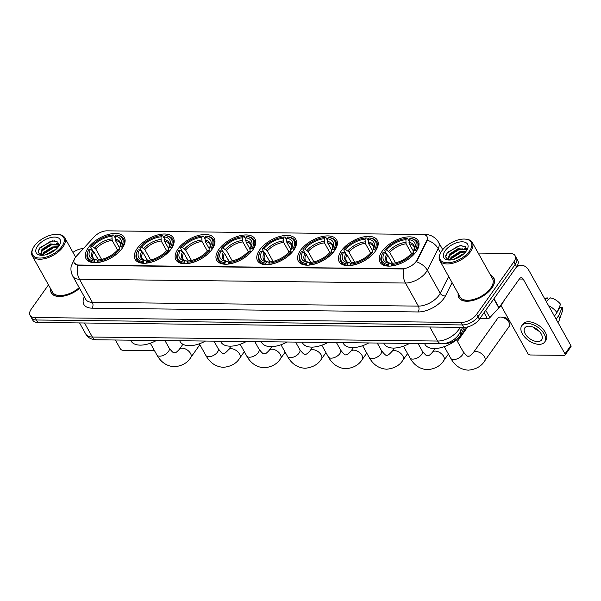 <?xml version="1.0" encoding="UTF-8"?>
<svg xmlns="http://www.w3.org/2000/svg" width="601" height="601" viewBox="0 0 601 601"><rect width="100%" height="100%" fill="white"/><g stroke="black" fill="none" stroke-linecap="round" stroke-linejoin="round"><path stroke-width="0.9" d="M252.871 249.791A21.914 11.449 -29.2 0 0 254.997 238.905A21.914 11.449 -29.2 0 0 238.492 236.125A21.914 11.449 -29.2 0 0 218.854 249.392A21.914 11.449 -29.2 0 0 216.736 260.286A21.914 11.449 -29.2 0 0 233.241 263.058A21.914 11.449 -29.2 0 0 252.871 249.791M375.317 251.21A21.914 11.449 -29.2 0 0 377.443 240.325A21.914 11.449 -29.2 0 0 360.938 237.553A21.914 11.449 -29.2 0 0 341.308 250.82A21.914 11.449 -29.2 0 0 339.182 261.705A21.914 11.449 -29.2 0 0 355.687 264.478A21.914 11.449 -29.2 0 0 375.317 251.21M334.502 250.737A21.914 11.449 -29.2 0 0 336.628 239.852A21.914 11.449 -29.2 0 0 320.123 237.079A21.914 11.449 -29.2 0 0 300.492 250.347A21.914 11.449 -29.2 0 0 298.366 261.232A21.914 11.449 -29.2 0 0 314.871 264.004A21.914 11.449 -29.2 0 0 334.502 250.737M293.686 250.264A21.914 11.449 -29.2 0 0 295.812 239.378A21.914 11.449 -29.2 0 0 279.307 236.599A21.914 11.449 -29.2 0 0 259.677 249.866A21.914 11.449 -29.2 0 0 257.551 260.759A21.914 11.449 -29.2 0 0 274.056 263.531A21.914 11.449 -29.2 0 0 293.686 250.264M212.055 249.317A21.914 11.449 -29.2 0 0 214.181 238.424A21.914 11.449 -29.2 0 0 197.676 235.652A21.914 11.449 -29.2 0 0 178.039 248.919A21.914 11.449 -29.2 0 0 175.92 259.812A21.914 11.449 -29.2 0 0 192.425 262.584A21.914 11.449 -29.2 0 0 212.055 249.317M171.24 248.844A21.914 11.449 -29.2 0 0 173.366 237.951A21.914 11.449 -29.2 0 0 156.861 235.179A21.914 11.449 -29.2 0 0 137.223 248.446A21.914 11.449 -29.2 0 0 135.105 259.339A21.914 11.449 -29.2 0 0 151.61 262.111A21.914 11.449 -29.2 0 0 171.24 248.844M122.206 248.273A21.914 11.449 -29.2 0 0 124.332 237.387A21.914 11.449 -29.2 0 0 107.827 234.608A21.914 11.449 -29.2 0 0 88.197 247.875A21.914 11.449 -29.2 0 0 86.071 258.768A21.914 11.449 -29.2 0 0 102.576 261.54A21.914 11.449 -29.2 0 0 122.206 248.273M416.132 251.684A21.914 11.449 -29.2 0 0 418.258 240.798A21.914 11.449 -29.2 0 0 401.753 238.026A21.914 11.449 -29.2 0 0 382.123 251.293A21.914 11.449 -29.2 0 0 379.997 262.179A21.914 11.449 -29.2 0 0 396.502 264.951A21.914 11.449 -29.2 0 0 416.132 251.684M464.468 327.395L461.117 334.051A12.403 6.483 150.8 0 1 460.238 335.493A12.403 6.483 150.8 0 1 444.732 343.667L443.763 343.652M416.14 261.427A11.164 5.83 -29.2 0 0 416.929 260.135L426.687 240.761A11.164 5.83 -29.2 0 0 426.98 236.509A11.164 5.83 -29.2 0 0 422.533 234.503L107.008 230.837A11.164 5.83 -29.2 0 0 94.102 236.899L76.417 256.184A11.164 5.83 -29.2 0 0 74.284 263.02A11.164 5.83 -29.2 0 0 78.739 265.026L402.182 268.782A11.164 5.83 -29.2 0 0 416.14 261.427M458.18 293.521A20.051 10.48 -29.2 0 0 458.818 297.638A20.051 10.48 -29.2 0 0 473.926 300.177A20.051 10.48 -29.2 0 0 491.888 288.037A20.051 10.48 -29.2 0 0 493.834 278.068A20.051 10.48 -29.2 0 0 490.664 275.363M424.118 234.66A14.469 9.128 90.7 0 1 425.335 234.548C428.085 234.39 434.44 235.569 438.625 242.331A16.543 8.639 150.8 0 1 438.189 248.626L427.311 270.217A16.543 8.639 150.8 0 1 426.147 272.14A16.543 8.639 150.8 0 1 405.465 283.033A14.469 9.128 -89.3 0 1 403.662 268.963L78.904 265.334L77.649 265.184L74.284 263.02M440.586 252.923L438.189 248.626A14.469 9.766 -153.3 0 0 427.311 240.22L417.177 260.579L415.396 262.78M515.08 255.68L517.837 260.601A12.403 6.483 -29.2 0 1 516.635 266.761L479.388 319.229A12.403 6.483 -29.2 0 1 463.882 327.402L37.75 322.452A12.403 6.483 -29.2 0 1 32.8 320.22L31.425 317.756A12.403 6.483 -29.2 0 0 36.376 319.995L462.5 324.938A12.403 6.483 -29.2 0 0 478.013 316.765L515.26 264.305A12.403 6.483 -29.2 0 0 516.462 258.137A12.403 6.483 -29.2 0 1 515.26 264.305L478.013 316.765A12.403 6.483 -29.2 0 1 462.5 324.938L36.376 319.995A12.403 6.483 -29.2 0 1 31.425 317.756L30.05 315.3A12.403 6.483 -29.2 0 0 35.001 317.531L461.125 322.474A12.403 6.483 -29.2 0 0 476.638 314.308L513.878 261.841A12.403 6.483 -29.2 0 0 515.08 255.68A12.403 6.483 -29.2 0 0 510.136 253.442L478.201 253.074M50.657 288.788A20.051 10.48 -29.2 0 0 51.303 292.905A20.051 10.48 -29.2 0 0 79.61 288.36M48.471 284.874L31.252 309.132A12.403 6.483 -29.2 0 0 30.05 315.3M83.456 248.506A12.403 6.483 -29.2 0 0 72.946 252.39M479.786 318.665L487.479 318.755L484.06 312.64M516.079 267.543A16.543 10.427 -89.3 0 1 521.42 265.296A16.543 10.427 -89.3 0 1 529.075 270.788L570.867 345.575A2.066 1.187 35.4 0 1 570.95 346.754L565.068 355.033A2.066 1.187 -144.6 0 0 564.985 353.854L523.193 279.074A4.132 2.607 90.7 0 0 521.277 277.7A4.132 2.607 90.7 0 0 519.512 278.759L499.01 307.629A2.066 1.082 150.8 0 1 498.822 307.87L489.868 317.628A2.066 1.082 150.8 0 1 487.479 318.755M501.001 305.533L527.768 353.426A2.066 1.187 -144.6 0 0 530.232 354.981L564.241 355.379A2.066 1.187 -144.6 0 0 565.068 355.033M537.527 341.571A10.337 5.935 -144.6 0 0 541.659 339.858A10.337 5.935 -144.6 0 0 539.315 331.354A10.337 5.935 -144.6 0 0 528.933 326.185A10.337 5.935 -144.6 0 0 524.801 327.891A10.337 5.935 -144.6 0 0 527.137 336.402A10.337 5.935 -144.6 0 0 537.527 341.571M558.006 322.549L558.472 321.896A13.643 7.828 -144.6 0 0 559.058 320.746L562.453 311.033A10.75 6.168 -144.6 0 0 562.273 307.344L560.297 307.321L557.555 311.19M544.694 342.014L545.866 340.361A14.056 8.068 -144.6 0 0 542.688 328.792A14.056 8.068 -144.6 0 0 528.557 321.76A14.056 8.068 -144.6 0 0 522.945 324.082L521.766 325.742A14.056 8.068 -144.6 0 0 524.951 337.304A14.056 8.068 -144.6 0 0 539.074 344.343A14.056 8.068 -144.6 0 0 544.694 342.014A14.056 8.068 -144.6 0 0 541.509 330.445A14.056 8.068 -144.6 0 0 527.377 323.413A14.056 8.068 -144.6 0 0 521.766 325.742M546.234 301.492L550.441 297.878A10.75 6.168 -144.6 0 1 560.553 304.271L556.947 312.58L554.423 316.141M556.947 312.58A13.643 7.828 -144.6 0 0 548.555 305.639M548.285 299.726L547.233 297.841L545.175 299.606M547.233 297.841A10.75 6.168 -144.6 0 0 545.16 298.75L544.844 299.005M559.058 320.746A13.643 7.828 -144.6 0 0 558.667 315.653L562.273 307.344M556.143 319.221L558.667 315.653M533.635 327.312A10.337 5.935 -144.6 0 0 539.292 331.331M441.885 250.76A17.782 9.293 -29.2 0 0 440.646 252.811A17.782 9.293 -29.2 0 0 448.481 262.765A17.782 9.293 -29.2 0 0 469.486 251.083A17.782 9.293 -29.2 0 0 465.174 239.1A17.782 9.293 -29.2 0 0 441.885 250.76M440.646 252.811L440.285 253.509A18.608 9.721 -29.2 0 0 439.789 260.616A18.608 9.721 -29.2 0 0 453.8 262.968A18.608 9.721 -29.2 0 0 470.47 251.706A18.608 9.721 -29.2 0 0 472.273 242.458A18.608 9.721 -29.2 0 0 465.955 239.16L465.174 239.1M439.789 260.616L460.081 296.932A18.608 9.721 -29.2 0 0 474.099 299.283A18.608 9.721 -29.2 0 0 490.762 288.022A18.608 9.721 -29.2 0 0 492.565 278.774L472.273 242.458M458.323 293.784A19.848 10.367 -29.2 0 0 458.999 297.533A19.848 10.367 -29.2 0 0 473.949 300.049A19.848 10.367 -29.2 0 0 491.731 288.029A19.848 10.367 -29.2 0 0 493.654 278.173A19.848 10.367 -29.2 0 0 490.807 275.626M497.936 308.831A20.674 10.803 -29.2 0 0 501.655 304.662A20.674 10.803 -29.2 0 0 503.63 301.131M453.627 259.422L461.463 254.809L463.138 254.396M455.648 258.776L461.41 255.733M449.736 260L451.201 257.153L459.742 251.736L466.045 251.353M450.389 259.993L451.629 257.919L460.171 252.503L465.58 251.947M449.811 260.03L448.248 258.798L449.48 254.073L458.022 248.656L466.586 249.498M448.496 259.166L449.909 254.847L458.45 249.43L466.564 249.881M466.271 251.045A13.643 7.129 -29.2 0 0 467.255 249.43A13.643 7.129 -29.2 0 0 461.192 241.835A13.643 7.129 -29.2 0 0 445.093 250.797A13.643 7.129 -29.2 0 0 448.354 259.993A13.643 7.129 -29.2 0 0 466.271 251.045M466.376 250.895L465.317 246.741L460.028 245.591L447.49 252.315L445.634 256.98L448.173 259.82M445.777 255.493L447.204 253.096L457.534 246.387L461.981 245.569M449.255 255.771L459.254 249.468L462.267 248.784M465.429 248.686L466.534 248.852M450.975 258.843L460.975 252.548L463.987 251.857M457.233 258.122L460.035 256.635M464.212 248.251L466.459 248.498M500.58 317.043A7.032 4.034 -144.6 0 0 497.771 318.207L473.272 352.727A7.032 4.034 35.4 0 1 476.075 351.562A7.032 4.034 35.4 0 1 483.144 355.078A7.032 4.034 35.4 0 1 484.737 360.863L509.235 326.343A7.032 4.034 -144.6 0 0 509.235 322.872A7.032 4.034 -144.6 0 0 501.054 317.073A7.032 4.034 -144.6 0 0 500.58 317.043M386.586 254.058L384.617 250.542L384.918 249.933A19.683 10.285 -29.2 0 1 406.802 238.402L405.893 239.679A17.782 9.293 -29.2 0 0 386.405 249.948L389.733 252.458L395.511 262.802M411.482 253.457L406.096 243.833L405.893 239.679M415.299 250.286L416.29 250.91A20.509 10.713 -29.2 0 0 417.372 242.098A20.509 10.713 -29.2 0 0 410.753 238.499L410.01 238.439A19.683 10.285 -29.2 0 1 415.299 250.286L413.811 250.264A17.782 9.293 -29.2 0 0 414.172 249.603A17.782 9.293 -29.2 0 0 409.108 239.716L409.311 243.871L413.375 251.143M413.496 253.141L413.127 251.646L413.811 250.264M424.554 343.592L425.027 344.448A22.74 11.885 -29.2 0 0 442.156 347.325A22.74 11.885 -29.2 0 0 462.53 333.555A22.74 11.885 -29.2 0 0 465.399 327.327M392.423 263.298L389.117 257.626M382.123 254.276A20.509 10.713 -29.2 0 0 381.567 262.111A20.509 10.713 -29.2 0 0 388.193 265.71L388.246 264.538A19.683 10.285 -29.2 0 1 382.476 253.577L382.123 254.276M388.419 266.115L388.193 265.71M406.802 238.402L407.538 238.462L409.041 241.144M392.318 263.358L387.773 255.215L384.445 252.713L382.957 252.69A19.683 10.285 -29.2 0 0 382.476 253.577M384.445 252.713A17.782 9.293 -29.2 0 0 389.155 263.261L388.246 264.538M386.405 249.948L384.918 249.933M409.108 239.716L410.01 238.439M389.155 263.261L390.875 263.403C388.246 262.675 387.006 262.021 387.164 261.435A15.303 7.993 -29.2 0 1 387.773 255.215M386.691 254.125A15.904 8.309 -29.2 0 0 390.83 263.396L391.762 264.139M414.42 253.84L413.338 253.044A19.683 10.285 -29.2 0 1 391.454 264.575L391.401 265.747A20.509 10.713 -29.2 0 0 414.329 253.667M391.454 264.575L392.363 263.298A17.782 9.293 -29.2 0 0 411.85 253.029L413.338 253.044M504.262 317.358A2.892 1.66 35.4 0 1 504.457 317.373A2.892 1.66 35.4 0 1 507.822 319.762L509.235 322.872M345.77 253.584L343.802 250.069L344.103 249.46A19.683 10.285 -29.2 0 1 365.986 237.928L365.077 239.206A17.782 9.293 -29.2 0 0 345.59 249.475L348.918 251.984L354.695 262.321M370.667 252.983L365.28 243.36L365.077 239.206M374.483 249.813L375.475 250.437A20.509 10.713 -29.2 0 0 376.557 241.625A20.509 10.713 -29.2 0 0 369.938 238.026L369.194 237.966A19.683 10.285 -29.2 0 1 374.483 249.813L372.996 249.791A17.782 9.293 -29.2 0 0 373.356 249.13A17.782 9.293 -29.2 0 0 368.285 239.243L368.488 243.397L372.56 250.67M372.673 252.668L372.312 251.173L372.996 249.791M383.738 343.118L384.212 343.975A22.74 11.885 -29.2 0 0 409.559 343.419M351.6 262.825L348.302 257.153M341.308 253.802A20.509 10.713 -29.2 0 0 340.752 261.638A20.509 10.713 -29.2 0 0 347.378 265.236L347.431 264.064A19.683 10.285 -29.2 0 1 341.661 253.104L341.308 253.802M347.603 265.642L347.378 265.236M365.986 237.928L366.723 237.988L368.225 240.67M351.502 262.885L346.957 254.741L343.629 252.24L342.142 252.217A19.683 10.285 -29.2 0 0 341.661 253.104M343.629 252.24A17.782 9.293 -29.2 0 0 348.332 262.787L347.431 264.064M345.59 249.475L344.103 249.46M368.285 239.243L369.194 237.966M348.332 262.787L350.06 262.93C347.431 262.201 346.191 261.548 346.349 260.962A15.303 7.993 -29.2 0 1 346.957 254.741M345.875 253.652A15.904 8.309 -29.2 0 0 350.015 262.922L350.946 263.666M373.604 253.367L372.522 252.57A19.683 10.285 -29.2 0 1 350.638 264.102L350.586 265.274A20.509 10.713 -29.2 0 0 373.514 253.194M350.638 264.102L351.547 262.825A17.782 9.293 -29.2 0 0 371.035 252.555L372.522 252.57M304.947 253.111L302.987 249.595L303.287 248.987A19.683 10.285 -29.2 0 1 325.171 237.448L324.262 238.732A17.782 9.293 -29.2 0 0 304.775 249.002L308.103 251.511L313.88 261.848M329.844 252.51L324.465 242.887L324.262 238.732M333.668 249.34L334.652 249.956A20.509 10.713 -29.2 0 0 335.741 241.151A20.509 10.713 -29.2 0 0 329.115 237.545L328.379 237.485A19.683 10.285 -29.2 0 1 333.668 249.34L332.18 249.317A17.782 9.293 -29.2 0 0 332.541 248.656A17.782 9.293 -29.2 0 0 327.47 238.77L327.673 242.917L331.744 250.196M331.857 252.195L331.497 250.7L332.18 249.317M342.916 342.645L343.396 343.502A22.74 11.885 -29.2 0 0 368.744 342.946M310.785 262.344L307.487 256.68M300.492 253.329A20.509 10.713 -29.2 0 0 299.937 261.165A20.509 10.713 -29.2 0 0 306.563 264.763L306.615 263.591A19.683 10.285 -29.2 0 1 300.846 252.63L300.492 253.329M306.788 265.169L306.563 264.763M325.171 237.448L325.907 237.508L327.41 240.197M310.687 262.404L306.142 254.268L302.814 251.759L301.326 251.744A19.683 10.285 -29.2 0 0 300.846 252.63M302.814 251.759A17.782 9.293 -29.2 0 0 307.517 262.314L306.615 263.591M304.775 249.002L303.287 248.987M327.47 238.77L328.379 237.485M307.517 262.314L309.245 262.457C306.615 261.728 305.376 261.074 305.526 260.488A15.303 7.993 -29.2 0 1 306.142 254.268M305.06 253.179A15.904 8.309 -29.2 0 0 309.192 262.449L310.131 263.193M332.789 252.886L331.707 252.097A19.683 10.285 -29.2 0 1 309.823 263.629L309.77 264.801A20.509 10.713 -29.2 0 0 332.691 252.72M309.823 263.629L310.732 262.352A17.782 9.293 -29.2 0 0 330.219 252.082L331.707 252.097M264.132 252.63L262.171 249.115L262.472 248.513A19.683 10.285 -29.2 0 1 284.356 236.974L283.447 238.251A17.782 9.293 -29.2 0 0 263.959 248.529L267.287 251.03L273.064 261.375M289.028 252.037L283.649 242.406L283.447 238.251M292.852 248.859L293.836 249.483A20.509 10.713 -29.2 0 0 294.926 240.678A20.509 10.713 -29.2 0 0 288.3 237.072L287.563 237.012A19.683 10.285 -29.2 0 1 292.852 248.859L291.365 248.844A17.782 9.293 -29.2 0 0 291.725 248.183A17.782 9.293 -29.2 0 0 286.654 238.289L286.857 242.443L290.929 249.723M291.042 251.721L290.681 250.226L291.365 248.844M302.1 342.172L302.581 343.028A22.74 11.885 -29.2 0 0 327.928 342.472M269.969 261.871L266.671 256.206M259.67 252.856A20.509 10.713 -29.2 0 0 259.121 260.691A20.509 10.713 -29.2 0 0 265.747 264.29L265.8 263.118A19.683 10.285 -29.2 0 1 260.03 252.157L259.67 252.856M265.973 264.695L265.747 264.29M284.356 236.974L285.092 237.034L286.594 239.724M269.872 261.931L265.326 253.795L261.998 251.286L260.511 251.271A19.683 10.285 -29.2 0 0 260.03 252.157M261.998 251.286A17.782 9.293 -29.2 0 0 266.701 261.841L265.8 263.118M263.959 248.529L262.472 248.513M286.654 238.289L287.563 237.012M266.701 261.841L268.429 261.983C265.792 261.255 264.56 260.601 264.71 260.015A15.303 7.993 -29.2 0 1 265.326 253.795M264.245 252.698A15.904 8.309 -29.2 0 0 268.377 261.976L269.316 262.72M291.973 252.412L290.892 251.624A19.683 10.285 -29.2 0 1 269.008 263.155L268.955 264.327A20.509 10.713 -29.2 0 0 291.876 252.247M269.008 263.155L269.909 261.878A17.782 9.293 -29.2 0 0 289.404 251.609L290.892 251.624M223.317 252.157L221.356 248.641L221.656 248.033A19.683 10.285 -29.2 0 1 243.54 236.501L242.631 237.778A17.782 9.293 -29.2 0 0 223.144 248.055L226.472 250.557L232.249 260.902M248.213 251.564L242.834 241.933L242.631 237.778M252.037 248.386L253.021 249.009A20.509 10.713 -29.2 0 0 254.11 240.205A20.509 10.713 -29.2 0 0 247.484 236.599L246.748 236.539A19.683 10.285 -29.2 0 1 252.037 248.386L250.549 248.371A17.782 9.293 -29.2 0 0 250.91 247.71A17.782 9.293 -29.2 0 0 245.839 237.816L246.042 241.97L250.114 249.25M250.226 251.248L249.866 249.753L250.549 248.371M261.285 341.699L261.766 342.555A22.74 11.885 -29.2 0 0 287.113 341.999M229.154 261.397L225.856 255.725M218.854 252.382A20.509 10.713 -29.2 0 0 218.306 260.21A20.509 10.713 -29.2 0 0 224.932 263.816L224.977 262.645A19.683 10.285 -29.2 0 1 219.215 251.676L218.854 252.382M225.157 264.222L224.932 263.816M243.54 236.501L244.276 236.561L245.779 239.251M229.056 261.458L224.511 253.321L221.183 250.812L219.696 250.797A19.683 10.285 -29.2 0 0 219.215 251.676M221.183 250.812A17.782 9.293 -29.2 0 0 225.886 261.367L224.977 262.645M223.144 248.055L221.656 248.033M245.839 237.816L246.748 236.539M225.886 261.367L227.606 261.503C224.977 260.781 223.745 260.128 223.895 259.542A15.303 7.993 -29.2 0 1 224.511 253.321M223.429 252.225A15.904 8.309 -29.2 0 0 227.561 261.503L228.5 262.246M251.158 251.939L250.076 251.15A19.683 10.285 -29.2 0 1 228.192 262.682L228.14 263.854A20.509 10.713 -29.2 0 0 251.06 251.774M228.192 262.682L229.094 261.405A17.782 9.293 -29.2 0 0 248.589 251.135L250.076 251.15M182.501 251.684L180.54 248.168L180.841 247.559A19.683 10.285 -29.2 0 1 202.725 236.028L201.816 237.305A17.782 9.293 -29.2 0 0 182.321 247.582L185.656 250.084L191.434 260.428M207.398 251.09L202.019 241.459L201.816 237.305M211.221 247.912L212.206 248.536A20.509 10.713 -29.2 0 0 213.295 239.731A20.509 10.713 -29.2 0 0 206.669 236.125L205.933 236.065A19.683 10.285 -29.2 0 1 211.221 247.912L209.734 247.897A17.782 9.293 -29.2 0 0 210.087 247.236A17.782 9.293 -29.2 0 0 205.024 237.342L205.226 241.497L209.298 248.776M209.411 250.775L209.043 249.28L209.734 247.897M220.469 341.225L220.95 342.074A22.74 11.885 -29.2 0 0 246.297 341.526M188.338 260.924L185.04 255.252M178.039 251.909A20.509 10.713 -29.2 0 0 177.49 259.737A20.509 10.713 -29.2 0 0 184.116 263.343L184.161 262.171A19.683 10.285 -29.2 0 1 178.399 251.203L178.039 251.909M184.342 263.749L184.116 263.343M202.725 236.028L203.461 236.088L204.964 238.777M188.241 260.984L183.696 252.848L180.36 250.339L178.88 250.324A19.683 10.285 -29.2 0 0 178.399 251.203M180.36 250.339A17.782 9.293 -29.2 0 0 185.07 260.894L184.161 262.171M182.321 247.582L180.841 247.559M205.024 237.342L205.933 236.065M185.07 260.894L186.791 261.029C184.161 260.308 182.929 259.655 183.08 259.069A15.303 7.993 -29.2 0 1 183.696 252.848M182.614 251.751A15.904 8.309 -29.2 0 0 186.746 261.029L187.685 261.773M210.342 251.466L209.261 250.677A19.683 10.285 -29.2 0 1 187.377 262.209L187.324 263.381A20.509 10.713 -29.2 0 0 210.245 251.301M187.377 262.209L188.278 260.932A17.782 9.293 -29.2 0 0 207.773 250.662L209.261 250.677M141.686 251.21L139.725 247.695L140.025 247.086A19.683 10.285 -29.2 0 1 161.909 235.554L161 236.832A17.782 9.293 -29.2 0 0 141.505 247.109L144.833 249.61L150.618 259.955M166.582 250.617L161.203 240.986L161 236.832M170.399 247.439L171.39 248.063A20.509 10.713 -29.2 0 0 172.479 239.258A20.509 10.713 -29.2 0 0 165.853 235.652L165.117 235.592A19.683 10.285 -29.2 0 1 170.399 247.439L168.919 247.424A17.782 9.293 -29.2 0 0 169.272 246.763A17.782 9.293 -29.2 0 0 164.208 236.869L164.411 241.024L168.483 248.303M168.596 250.301L168.227 248.799L168.919 247.424M179.654 340.752L180.135 341.601A22.74 11.885 -29.2 0 0 205.474 341.052M147.523 260.451L144.225 254.779M137.223 251.436A20.509 10.713 -29.2 0 0 136.675 259.264A20.509 10.713 -29.2 0 0 143.301 262.87L143.346 261.698A19.683 10.285 -29.2 0 1 137.584 250.73L137.223 251.436M143.526 263.276L143.301 262.87M161.909 235.554L162.646 235.615L164.148 238.304M147.425 260.511L142.88 252.375L139.545 249.866L138.065 249.851A19.683 10.285 -29.2 0 0 137.584 250.73M139.545 249.866A17.782 9.293 -29.2 0 0 144.255 260.421L143.346 261.698M141.505 247.109L140.025 247.086M164.208 236.869L165.117 235.592M144.255 260.421L145.975 260.556C143.346 259.835 142.106 259.174 142.264 258.595A15.303 7.993 -29.2 0 1 142.88 252.375M141.791 251.278A15.904 8.309 -29.2 0 0 145.93 260.556L146.869 261.3M169.527 250.993L168.438 250.204A19.683 10.285 -29.2 0 1 146.554 261.736L146.509 262.907A20.509 10.713 -29.2 0 0 169.429 250.827M146.554 261.736L147.463 260.458A17.782 9.293 -29.2 0 0 166.958 250.181L168.438 250.204M92.659 250.64L90.691 247.124L90.991 246.515A19.683 10.285 -29.2 0 1 112.875 234.983L111.966 236.261A17.782 9.293 -29.2 0 0 92.479 246.538L95.807 249.039L101.584 259.384M117.556 250.046L112.169 240.415L111.966 236.261M121.372 246.868L122.364 247.492A20.509 10.713 -29.2 0 0 123.445 238.687A20.509 10.713 -29.2 0 0 116.827 235.081L116.083 235.021A19.683 10.285 -29.2 0 1 121.372 246.868L119.884 246.853A17.782 9.293 -29.2 0 0 120.245 246.192A17.782 9.293 -29.2 0 0 115.182 236.298L115.384 240.453L119.449 247.732M119.561 249.731L119.201 248.236L119.884 246.853M130.627 340.181L131.101 341.037A22.74 11.885 -29.2 0 0 156.448 340.482M98.496 259.88L95.191 254.208M88.197 250.865A20.509 10.713 -29.2 0 0 87.641 258.7A20.509 10.713 -29.2 0 0 94.267 262.299L94.319 261.127A19.683 10.285 -29.2 0 1 88.55 250.166L88.197 250.865M94.492 262.705L94.267 262.299M112.875 234.983L113.612 235.044L115.114 237.733M98.391 259.94L93.846 251.804L90.518 249.295L89.031 249.28A19.683 10.285 -29.2 0 0 88.55 250.166M90.518 249.295A17.782 9.293 -29.2 0 0 95.228 259.85L94.319 261.127M92.479 246.538L90.991 246.515M115.182 236.298L116.083 235.021M95.228 259.85L96.949 259.993C94.319 259.264 93.08 258.61 93.238 258.024A15.303 7.993 -29.2 0 1 93.846 251.804M92.764 250.707A15.904 8.309 -29.2 0 0 96.904 259.985L97.835 260.729M120.493 250.422L119.411 249.633A19.683 10.285 -29.2 0 1 97.527 261.165L97.475 262.337A20.509 10.713 -29.2 0 0 120.403 250.256M97.527 261.165L98.436 259.887A17.782 9.293 -29.2 0 0 117.924 249.618L119.411 249.633M115.392 340.001L120.245 348.693A2.066 1.187 -144.6 0 0 122.709 350.248L154.457 350.616M34.37 246.027A17.782 9.293 -29.2 0 0 33.123 248.078A17.782 9.293 -29.2 0 0 40.958 258.032A17.782 9.293 -29.2 0 0 61.963 246.35A17.782 9.293 -29.2 0 0 57.651 234.367A17.782 9.293 -29.2 0 0 34.37 246.027M33.123 248.078L32.77 248.776A18.608 9.721 -29.2 0 0 32.266 255.883A18.608 9.721 -29.2 0 0 46.285 258.242A18.608 9.721 -29.2 0 0 62.947 246.973A18.608 9.721 -29.2 0 0 64.75 237.726A18.608 9.721 -29.2 0 0 58.44 234.435L57.651 234.367M32.266 255.883L52.565 292.199A18.608 9.721 -29.2 0 0 79.219 287.654M50.807 289.051A19.848 10.367 -29.2 0 0 51.483 292.807A19.848 10.367 -29.2 0 0 79.557 288.262M46.112 254.689L53.94 250.084L55.623 249.663M48.133 254.043L53.895 251M42.213 255.267L43.678 252.42L52.219 247.003L58.53 246.62M42.874 255.26L44.106 253.194L52.648 247.77L58.064 247.214M42.295 255.297L40.725 254.065L41.957 249.347L50.499 243.923L59.063 244.765M40.981 254.433L42.393 250.114L50.935 244.697L59.048 245.148M58.755 246.312A13.643 7.129 -29.2 0 0 59.732 244.697A13.643 7.129 -29.2 0 0 53.669 237.102A13.643 7.129 -29.2 0 0 37.578 246.064A13.643 7.129 -29.2 0 0 40.838 255.26A13.643 7.129 -29.2 0 0 58.755 246.312M58.86 246.17L57.794 242.008L52.512 240.858L39.967 247.582L38.111 252.247L40.658 255.087M38.261 250.76L39.689 248.363L50.011 241.662L54.466 240.836M41.732 251.038L51.731 244.735L54.751 244.051M57.914 243.953L59.018 244.119M43.452 254.11L53.451 247.815L56.471 247.124M49.718 253.389L52.52 251.902M56.697 243.518L58.943 243.766M460.133 332.3L461.117 334.051M416.929 260.135L417.177 260.579M426.687 240.761L426.935 241.204M452.11 282.673L445.431 295.932A20.674 10.803 150.8 0 1 418.123 311.957L92.111 308.17A4.132 2.607 90.7 0 0 92.351 302.333L418.364 306.119A16.543 8.639 -29.2 0 0 439.046 295.219A16.543 8.639 -29.2 0 0 440.21 293.303L448.669 276.513M92.111 308.17A20.674 10.803 150.8 0 1 84.313 296.774M85.755 299.358A16.543 8.639 -29.2 0 0 92.351 302.333L79.452 279.247A16.543 8.639 150.8 0 1 72.856 276.272L85.755 299.358M416.358 261.781A14.469 9.766 -153.3 0 1 427.311 270.217L440.21 293.303A4.132 2.787 26.7 0 0 445.431 295.932M77.649 265.184A14.469 9.128 90.7 0 0 79.452 279.247L405.465 283.033L418.364 306.119A4.132 2.607 90.7 0 1 418.123 311.957M35.001 317.531L37.75 322.452M461.125 322.474L463.882 327.402M476.638 314.308L479.388 319.229M513.878 261.841L516.635 266.761M84.531 323L92.374 337.033A8.271 5.214 90.7 0 0 96.198 339.783L92.043 339.114C91.036 338.663 88.828 338.483 85.778 334.058A16.543 8.639 -29.2 0 0 92.374 337.033L437.641 341.045A16.543 8.639 -29.2 0 0 458.315 330.144A16.543 8.639 -29.2 0 0 459.487 328.229L458.991 327.342M429.798 327.004L437.641 341.045A8.271 5.214 90.7 0 0 441.465 343.787L96.198 339.783M462.612 327.387L459.87 332.834A8.271 5.582 -153.3 0 0 459.487 328.229L459.923 327.357M519.317 279.029L523.193 279.074M493.999 298.652L499.01 307.629M564.985 353.854L570.867 345.575M498.822 307.87L493.812 298.907M485.751 310.266L489.868 317.628M473.272 352.727C470.748 355.514 469.148 356.641 468.479 356.108C467.924 356.971 466.121 355.424 463.055 351.465A7.032 3.674 150.8 0 1 462.372 354.958A7.032 3.674 150.8 0 1 453.59 359.593A7.032 3.674 150.8 0 1 450.788 358.324L444.259 346.649M406.096 243.833A15.303 7.993 -29.2 0 0 389.733 252.458M413.368 251.195C413.698 251.391 414.758 246.448 413.871 246.508A15.303 7.993 -29.2 0 0 409.311 243.871M405.78 242.338A15.904 8.309 -29.2 0 0 388.652 251.361M413.638 250.617A15.904 8.309 -29.2 0 0 408.988 242.368M409.965 357.85C414.006 365.19 419.851 369.134 427.499 369.69C435.147 368.916 440.623 365.814 443.921 360.39A7.032 4.034 35.4 0 0 442.328 354.605A7.032 4.034 35.4 0 0 435.259 351.089A7.032 4.034 35.4 0 0 432.457 352.254C429.933 355.041 428.333 356.168 427.657 355.634C427.108 356.498 425.305 354.951 422.24 350.992A7.032 3.674 150.8 0 1 421.556 354.485A7.032 3.674 150.8 0 1 412.774 359.113A7.032 3.674 150.8 0 1 409.965 357.85L403.444 346.176M365.28 243.36A15.303 7.993 -29.2 0 0 348.918 251.984M372.545 250.722C372.883 250.917 373.942 245.974 373.056 246.034A15.303 7.993 -29.2 0 0 368.488 243.397M364.965 241.857A15.904 8.309 -29.2 0 0 347.836 250.887M372.823 250.144A15.904 8.309 -29.2 0 0 368.173 241.895M369.149 357.377C373.191 364.717 379.036 368.661 386.683 369.217C394.331 368.443 399.808 365.34 403.106 359.916A7.032 4.034 35.4 0 0 401.513 354.132A7.032 4.034 35.4 0 0 394.444 350.616A7.032 4.034 35.4 0 0 391.642 351.773C389.117 354.567 387.517 355.694 386.841 355.161C386.293 356.025 384.49 354.477 381.425 350.518A7.032 3.674 150.8 0 1 380.741 354.012A7.032 3.674 150.8 0 1 371.959 358.639A7.032 3.674 150.8 0 1 369.149 357.377L362.628 345.695M324.465 242.887A15.303 7.993 -29.2 0 0 308.103 251.511M331.729 250.249C332.068 250.444 333.127 245.501 332.24 245.561A15.303 7.993 -29.2 0 0 327.673 242.917M324.149 241.384A15.904 8.309 -29.2 0 0 307.021 250.414M332.007 249.67A15.904 8.309 -29.2 0 0 327.357 241.422M328.334 356.904C332.376 364.236 338.22 368.188 345.868 368.744C353.516 367.97 358.992 364.867 362.283 359.443A7.032 4.034 35.4 0 0 360.698 353.658A7.032 4.034 35.4 0 0 353.628 350.143A7.032 4.034 35.4 0 0 350.819 351.3C348.302 354.094 346.702 355.221 346.026 354.688C345.477 355.552 343.667 354.004 340.609 350.045A7.032 3.674 150.8 0 1 339.926 353.538A7.032 3.674 150.8 0 1 331.143 358.166A7.032 3.674 150.8 0 1 328.334 356.904L321.813 345.222M283.649 242.406A15.303 7.993 -29.2 0 0 267.287 251.03M290.914 249.776C291.252 249.963 292.304 245.028 291.425 245.088A15.303 7.993 -29.2 0 0 286.857 242.443M283.334 240.911A15.904 8.309 -29.2 0 0 266.205 249.941M291.192 249.197A15.904 8.309 -29.2 0 0 286.542 240.948M287.518 356.431C291.56 363.763 297.397 367.714 305.045 368.27C312.7 367.496 318.169 364.394 321.467 358.97A7.032 4.034 35.4 0 0 319.882 353.185A7.032 4.034 35.4 0 0 312.813 349.662A7.032 4.034 35.4 0 0 310.003 350.826C307.487 353.621 305.886 354.748 305.21 354.214C304.662 355.078 302.851 353.531 299.794 349.572A7.032 3.674 150.8 0 1 299.11 353.065A7.032 3.674 150.8 0 1 290.321 357.693A7.032 3.674 150.8 0 1 287.518 356.431L280.99 344.749M242.834 241.933A15.303 7.993 -29.2 0 0 226.472 250.557M250.099 249.302C250.437 249.49 251.488 244.554 250.609 244.615A15.303 7.993 -29.2 0 0 246.042 241.97M242.519 240.438A15.904 8.309 -29.2 0 0 225.39 249.468M250.377 248.724A15.904 8.309 -29.2 0 0 245.726 240.475M246.703 355.957C250.745 363.289 256.582 367.241 264.23 367.797C271.885 367.023 277.354 363.921 280.652 358.489A7.032 4.034 35.4 0 0 279.059 352.712A7.032 4.034 35.4 0 0 271.998 349.189A7.032 4.034 35.4 0 0 269.188 350.353C266.671 353.148 265.071 354.274 264.395 353.734C263.847 354.605 262.036 353.057 258.978 349.098A7.032 3.674 150.8 0 1 258.295 352.592A7.032 3.674 150.8 0 1 249.505 357.219A7.032 3.674 150.8 0 1 246.703 355.957L240.175 344.275M202.019 241.459A15.303 7.993 -29.2 0 0 185.656 250.084M209.283 248.829C209.621 249.017 210.673 244.081 209.794 244.141A15.303 7.993 -29.2 0 0 205.226 241.497M201.703 239.964A15.904 8.309 -29.2 0 0 184.567 248.994M209.554 248.251A15.904 8.309 -29.2 0 0 204.911 240.002M205.888 355.484C209.929 362.816 215.767 366.768 223.414 367.324C231.069 366.55 236.539 363.447 239.837 358.016A7.032 4.034 35.4 0 0 238.244 352.239A7.032 4.034 35.4 0 0 231.182 348.715A7.032 4.034 35.4 0 0 228.372 349.88C225.856 352.674 224.256 353.801 223.58 353.26C223.031 354.132 221.221 352.584 218.163 348.625A7.032 3.674 150.8 0 1 217.479 352.118A7.032 3.674 150.8 0 1 208.69 356.746A7.032 3.674 150.8 0 1 205.888 355.484L199.359 343.802M161.203 240.986A15.303 7.993 -29.2 0 0 144.833 249.61M168.468 248.356C168.806 248.544 169.858 243.608 168.979 243.668A15.303 7.993 -29.2 0 0 164.411 241.024M160.888 239.491A15.904 8.309 -29.2 0 0 143.752 248.521M168.738 247.777A15.904 8.309 -29.2 0 0 164.096 239.529M156.861 354.913C160.895 362.245 166.74 366.197 174.388 366.753C182.035 365.979 187.512 362.876 190.81 357.452A7.032 4.034 35.4 0 0 189.217 351.668A7.032 4.034 35.4 0 0 182.148 348.152A7.032 4.034 35.4 0 0 179.346 349.309C176.822 352.103 175.222 353.23 174.545 352.697C173.997 353.561 172.194 352.013 169.129 348.054A7.032 3.674 150.8 0 1 168.445 351.547A7.032 3.674 150.8 0 1 159.663 356.175A7.032 3.674 150.8 0 1 156.861 354.913L150.333 343.231M112.169 240.415A15.303 7.993 -29.2 0 0 95.807 249.039M119.441 247.785C119.772 247.973 120.831 243.037 119.945 243.097A15.303 7.993 -29.2 0 0 115.384 240.453M111.854 238.92A15.904 8.309 -29.2 0 0 94.725 247.95M119.712 247.206A15.904 8.309 -29.2 0 0 115.061 238.958M74.419 259.099L71.173 266.258C70.58 269.766 71.136 273.109 72.856 276.272M425.335 234.548L423.096 234.525M438.625 242.331L442.727 249.67M459.87 332.834L458.646 334.862C454.228 340.482 448.504 343.456 441.465 343.787M85.778 334.058L79.565 322.94M517.544 265.251L521.42 265.296M459.735 298.847L458.999 297.533M494.383 279.48L493.654 278.173M450.788 358.324C454.822 365.663 460.667 369.607 468.314 370.163C475.962 369.39 481.439 366.287 484.737 360.863M383.198 265.018L381.567 262.111M419.002 245.005L417.372 242.098M456.527 339.79L463.055 351.465M504.457 317.373L501.054 317.073M432.457 352.254L435.094 348.527M342.375 264.545L340.752 261.638M378.187 244.532L376.557 241.625M443.921 360.39L448.406 354.064M457.414 341.376L467.691 326.899M418.063 343.517L422.24 350.992M391.642 351.773L394.279 348.054M301.559 264.072L299.937 261.165M337.371 244.059L335.741 241.151M403.106 359.916L407.591 353.591M377.248 343.043L381.425 350.518M350.819 351.3L353.463 347.581M260.744 263.599L259.121 260.691M296.548 243.585L294.926 240.678M362.283 359.443L366.775 353.118M336.432 342.57L340.609 350.045M310.003 350.826L312.648 347.108M219.928 263.118L218.306 260.21M255.733 243.112L254.11 240.205M321.467 358.97L325.96 352.644M295.617 342.097L299.794 349.572M269.188 350.353L271.832 346.634M179.113 262.645L177.49 259.737M214.918 242.639L213.295 239.731M280.652 358.489L285.144 352.171M254.801 341.623L258.978 349.098M228.372 349.88L231.017 346.161M138.298 262.171L136.675 259.264M174.102 242.165L172.479 239.258M239.837 358.016L244.322 351.698M213.986 341.15L218.163 348.625M179.346 349.309L182.914 344.275M89.264 261.6L87.641 258.7M125.076 241.594L123.445 238.687M190.81 357.452L199.863 344.696M164.952 340.579L169.129 348.054M52.212 294.114L51.483 292.807M75.606 257.145L64.75 237.726"/></g></svg>
